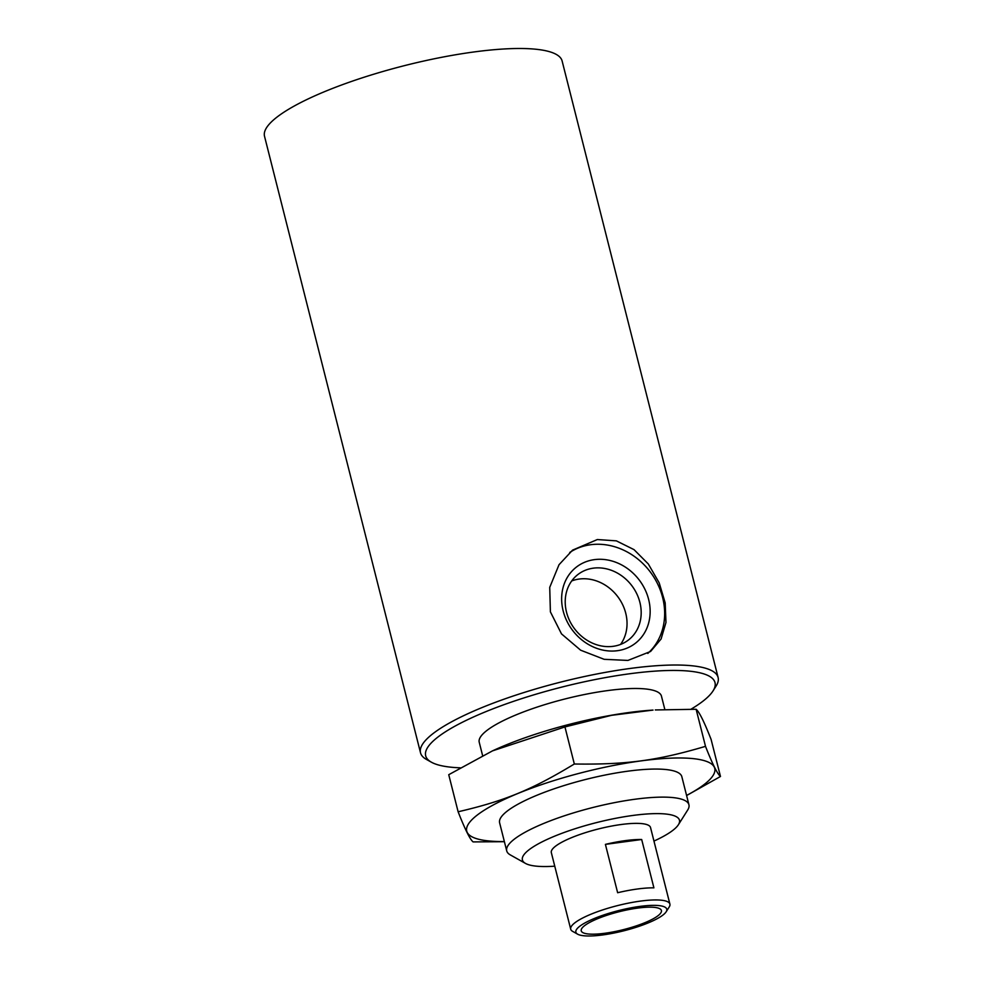 <?xml version="1.0" encoding="UTF-8"?>
<svg xmlns="http://www.w3.org/2000/svg" width="985" height="985" viewBox="0 0 985 985"><rect width="100%" height="100%" fill="white"/><g stroke="black" fill="none" stroke-linecap="round" stroke-linejoin="round"><path stroke-width="1.48" d="M637.664 908.096A41.358 9.21 -14.2 0 1 661.415 910.534A41.358 9.21 -14.2 0 1 623.579 929.594A41.358 9.21 -14.2 0 1 581.224 930.813A41.358 9.21 -14.2 0 1 637.664 908.096M641.678 839.503L653.905 887.854A51.158 11.389 165.8 0 0 637.455 888.999A51.158 11.389 165.8 0 0 617.644 892.73L605.406 844.379A51.158 11.389 -14.2 0 1 625.229 840.636A51.158 11.389 -14.2 0 1 641.678 839.503L605.406 844.379M566.523 612.178A41.358 35.854 -127.6 0 1 577.973 574.477A41.358 35.854 -127.6 0 1 631.607 585.385A41.358 35.854 -127.6 0 1 628.43 640.016A41.358 35.854 -127.6 0 1 566.523 612.178M563.161 610.922A48.179 41.764 52.4 0 0 637.246 641.728A48.179 41.764 52.4 0 0 617.287 562.866A48.179 41.764 52.4 0 0 563.161 610.922M620.55 644.436A41.358 35.854 52.4 0 0 617.46 596.27A41.358 35.854 52.4 0 0 571.694 580.953M569.749 552.462A63.951 55.431 -127.6 0 1 649.743 571.238A63.951 55.431 -127.6 0 1 647.785 653.449M627.925 660.43L604.137 659.31L580.645 650.199L561.499 633.884L550.393 611.857L549.729 587.356L559.024 564.713L572.581 550.122L597.341 539.546L616.364 540.863L634.032 549.642L648.315 563.974L659.187 582.861L665.183 602.882L665.971 622.483L661.083 639.006L650.58 651.479L627.925 660.43M492.919 750.681A127.902 28.466 -14.2 0 1 493.276 750.508A127.902 28.466 -14.2 0 1 653.03 710.087L611.488 715.332L564.947 726.93L492.537 750.853L448.741 774.702L458.123 811.775C504.455 801.039 531.789 789.798 574.329 764.003C626.386 764.779 657.254 760.629 705.506 746.347C712.401 763.917 717.4 773.964 720.478 776.476L686.607 795.535M720.478 776.476L711.096 739.403C704.201 721.82 699.215 711.786 696.124 709.274L655.308 709.951M504.394 841.707L473.096 841.904C470.005 839.392 465.019 829.345 458.123 811.775M686.57 795.437A127.902 28.466 165.8 0 0 656.084 759.164A127.902 28.466 165.8 0 0 477.282 815.038A127.902 28.466 165.8 0 0 504.357 841.535M574.329 764.003L564.947 726.93M705.506 746.347L696.124 709.274M639.856 906.409A46.898 10.441 -14.2 0 1 666.168 911.778A46.898 10.441 -14.2 0 1 623.887 930.788A46.898 10.441 -14.2 0 1 577.641 934.186A46.898 10.441 -14.2 0 1 591.32 919.781A46.898 10.441 -14.2 0 1 639.856 906.409M577.641 934.186L572.654 931.379A51.158 11.389 -14.2 0 1 570.709 929.2A51.158 11.389 -14.2 0 1 640.521 901.09A51.158 11.389 -14.2 0 1 669.899 904.095A51.158 11.389 -14.2 0 1 669.234 906.951L666.168 911.778M570.709 929.2L551.329 852.628A51.158 11.389 -14.2 0 1 621.141 824.519A51.158 11.389 -14.2 0 1 650.531 827.535L669.899 904.095M554.764 866.184A81.004 18.026 -14.2 0 1 525.485 863.414A81.004 18.026 -14.2 0 1 549.113 838.53A81.004 18.026 -14.2 0 1 632.936 815.445A81.004 18.026 -14.2 0 1 678.394 824.728A81.004 18.026 -14.2 0 1 653.954 841.079M525.485 863.414L510.292 854.894A93.981 20.919 -14.2 0 1 506.721 850.88A93.981 20.919 -14.2 0 1 634.968 799.241A93.981 20.919 -14.2 0 1 688.934 804.77A93.981 20.919 -14.2 0 1 687.702 810.002L678.394 824.728M506.721 850.88L499.617 822.82A93.981 20.919 -14.2 0 1 627.864 771.181A93.981 20.919 -14.2 0 1 681.842 776.709L688.934 804.77M482.613 755.63L479.227 742.247A93.981 20.919 -14.2 0 1 607.474 690.608A93.981 20.919 -14.2 0 1 661.452 696.136L664.826 709.459M460.18 767.82A149.227 33.207 -14.2 0 1 431.356 762.181A149.227 33.207 -14.2 0 1 474.893 716.341A149.227 33.207 -14.2 0 1 629.304 673.814A149.227 33.207 -14.2 0 1 713.041 690.904A149.227 33.207 -14.2 0 1 691.051 709.175M431.356 762.181L426.37 759.386A153.488 34.155 -14.2 0 1 420.521 752.811A153.488 34.155 -14.2 0 1 629.969 668.483A153.488 34.155 -14.2 0 1 718.114 677.508A153.488 34.155 -14.2 0 1 716.095 686.065L713.041 690.904M420.521 752.811L264.522 136.287A153.488 34.155 -14.2 0 1 473.97 51.959A153.488 34.155 -14.2 0 1 562.115 60.984L718.114 677.508M493.276 750.508L492.537 750.853"/></g></svg>
